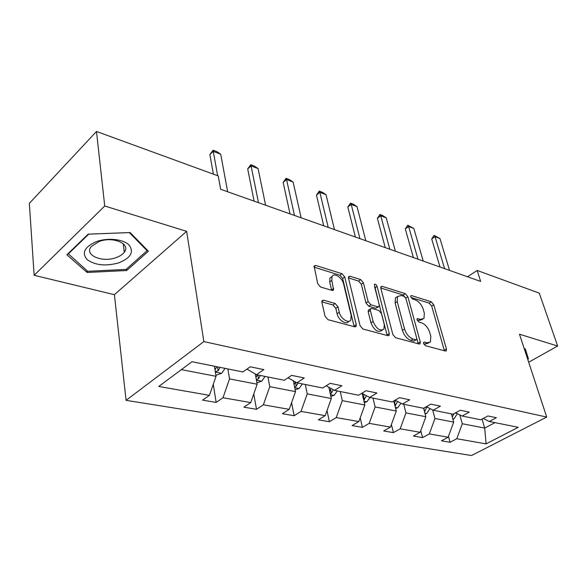 <?xml version="1.0" encoding="UTF-8"?>
<svg xmlns="http://www.w3.org/2000/svg" width="587" height="587" viewBox="0 0 587 587"><rect width="100%" height="100%" fill="white"/><g stroke="black" fill="none" stroke-linecap="round" stroke-linejoin="round"><path stroke-width="0.88" d="M423.579 343.527L425.421 345.684L445.32 350.997L446.289 350.762L446.428 348.964L433.749 304.748L431.254 301.784L411.604 295.606L410.812 295.797L410.753 296.897L412.544 299.025L415.134 299.832C418.898 301.425 421.62 304.646 423.3 309.488L424.335 313.172L423.983 318.47L420.541 319.313L417.166 318.741L417.086 319.915L418.898 322.058L421.51 322.813C425.296 324.347 428.048 327.59 429.765 332.55L430.821 336.329L430.388 341.964L427.05 342.793L424.43 342.089L423.682 342.28L423.579 343.527M124.158 251.353L125.09 250.876M323.584 300.192L321.992 300.749L321.889 302.283L325.044 316.276L328.001 319.695L354.702 326.82L356.111 326.365L356.25 324.677L344.738 276.954L341.95 273.696L315.718 265.441L314.104 265.992L317.699 283.646L320.605 287.021L332.073 290.411L333.607 289.912L331.824 280.403L332.044 276.528C333.908 272.177 342.346 277.673 343.622 284.005L351.165 315.49L350.828 319.9C348.759 324.046 340.511 318.602 339.249 312.196L337.995 306.818L335.111 303.464L323.584 300.192L321.815 301.454M186.637 231.337L104.728 206.015L96.488 131.466L29.35 203.373L34.141 275.296L114.399 294.689L126.08 400.334L203.865 341.583L186.637 231.337L114.399 294.689M528.682 362.216L557.65 346.029L519.48 334.223L546.717 417.063L203.865 341.583M557.65 346.029L539.27 293.126L477.172 270.453L467.494 276.756M96.488 131.466L218.239 175.924L220.653 189.285L480.643 281.415L477.172 270.453M392.857 334.539L395.587 337.723L419.015 343.975L420.101 343.696L420.248 341.913L407.862 296.67L405.287 293.617L382.181 286.353L380.919 286.698L380.824 288.224L392.857 334.539M387.897 335.676L362.913 329.006L360.073 325.712L348.509 278.135L348.59 276.668L350.021 276.235L360.689 279.588L363.412 282.787L368.122 301.549L370.867 304.77L377.823 306.803L379.107 306.436L379.217 304.829L374.308 284.416C375.313 283.822 376.238 284.475 377.096 286.368L389.276 333.57L389.137 335.316L387.897 335.676M104.728 206.015L34.141 275.296M191.993 361.724L242.886 371.953L250.26 366.794L263.857 369.612L256.482 374.689L284.262 380.273L291.644 375.357L304.271 377.977L296.897 382.812L322.747 388.007L330.114 383.318L341.876 385.754L334.517 390.377L358.62 395.22L365.958 390.737L376.935 393.011L369.612 397.428L392.153 401.963L399.446 397.663L409.719 399.791L402.433 404.032L423.55 408.273L430.799 404.149L440.433 406.145L433.199 410.218L453.025 414.202L460.215 410.24L469.262 412.111L462.094 416.022L480.746 419.771L487.87 415.963L496.382 417.724L489.279 421.488L518.248 427.314L486.08 443.875L456.781 438.731L450.097 442.282L441.453 440.808L448.152 437.22L429.324 433.918L422.589 437.594L413.424 436.038L420.175 432.311L400.187 428.811L393.407 432.626L383.678 430.968L390.465 427.101L369.216 423.374L362.399 427.343L352.046 425.582L358.87 421.561L336.226 417.592L329.388 421.723L318.345 419.844L325.191 415.655L301.014 411.414L294.16 415.721L282.369 413.718L289.222 409.352L263.358 404.81L256.504 409.308L243.876 407.158L250.73 402.594L222.987 397.729L216.148 402.433L202.596 400.129L209.42 395.352L158.747 386.466L191.993 361.724M126.08 400.334L471.53 455.534L546.717 417.063M255.316 374.007L257.165 384.228L229.539 378.909L227.881 368.937M229.539 378.909L222.987 397.729M257.165 384.228L250.73 402.594M246.958 369.098L256.482 374.689M293.331 380.787L295.503 391.617L269.749 386.657L267.936 376.993M269.749 386.657L263.358 404.81M295.503 391.617L289.222 409.352M288.012 377.779L296.897 382.812M328.845 387.259L331.31 398.514L307.243 393.877L305.306 384.5M307.243 393.877L301.014 411.414M331.31 398.514L325.191 415.655M326.211 385.806L334.517 390.377M362.106 393.407L364.835 404.979L342.294 400.635L340.247 391.529M342.294 400.635L336.226 417.592M364.835 404.979L358.87 421.561M361.827 393.261L369.612 397.428M393.767 401.009L396.284 411.039L375.13 406.96L373.002 398.111M375.13 406.96L369.216 423.374M396.284 411.039L390.465 427.101M395.132 400.209L402.433 404.032M423.601 408.251L425.854 416.733L405.962 412.903L403.761 404.296M405.962 412.903L400.187 428.811M425.854 416.733L420.175 432.311M426.331 406.696L433.199 410.218M451.403 413.879L453.7 422.104L434.96 418.487L432.648 409.931M434.96 418.487L429.324 433.918M453.7 422.104L448.152 437.22M455.629 412.771L462.094 416.022M482.044 419.081L484.701 428.077L462.292 423.755L459.76 414.848M462.292 423.755L456.781 438.731M486.08 443.875L484.701 428.077L495.002 422.64M181.368 369.627L216.038 376.304L214.424 366.229M483.182 418.472L489.279 421.488M216.038 376.304L209.42 395.352M448.468 436.361L450.097 442.282M420.776 430.66L422.589 437.594M391.404 424.518L393.407 432.626M360.205 417.856L362.399 427.343M326.996 410.607L329.388 421.723M291.585 402.675L294.16 415.721M253.76 393.943L256.504 409.308M213.279 384.243L216.148 402.433M527.735 359.339L528.454 358.943L525.284 348.817L524.301 348.898M126.711 270.519L148.386 251.207L130.131 232.555L88.175 234.14L66.874 254.765L87.103 272.463L126.711 270.519L126.535 269.007M423.675 343.799L424.9 344.129L428.906 342.881M422.479 319.431L418.428 320.663L417.225 320.319M444.396 350.747L431.687 306.084L429.192 303.127L410.951 297.433M405.866 298.35L403.21 295.012L380.78 287.997M418.193 343.755L416.807 338.538M415.897 339.785L416.667 339.579L416.763 338.347L405.925 298.541L404.113 296.398L401.317 295.525L397.524 296.508L397.216 301.564L404.546 329.021C406.277 334.15 409.117 337.481 413.065 339.015L415.897 339.785L413.74 341.135L416.315 339.8M397.399 296.721L395.433 297.917L395.117 302.965L397.216 301.564M413.74 341.135L410.915 340.372C406.967 338.846 404.127 335.522 402.403 330.393L395.117 302.965M348.458 277.9L358.598 281.07L360.689 279.588M378.49 306.854L375.695 308.241L368.739 306.216L365.995 303.009L361.321 284.262L358.598 281.07M387.2 335.485L374.623 286.926M373.112 321.449C376.333 328.801 379.928 331.354 383.913 329.109L384.272 324.538L381.469 313.619L378.747 310.428L371.784 308.417L370.463 308.806L370.346 310.428L373.112 321.449L370.955 322.879C374.161 330.224 377.764 332.77 381.748 330.525L382.247 330.202M368.981 309.811L368.328 310.259L368.21 311.873L370.346 310.428M370.955 322.879L368.21 311.873M348.803 321.28L348.656 321.375C346.579 325.521 338.332 320.098 337.077 313.693L335.837 308.322L332.954 304.983L321.823 301.843M332 276.558L329.931 278.062L329.711 281.936L331.824 280.403M331.626 290.279L329.711 281.936M354.159 326.673L342.639 278.465L339.858 275.215L313.986 267.129M524.917 350.212L525.475 349.896L525.138 348.825M525.475 349.896L528.454 358.943M86.92 270.614L87.103 272.463M452.885 419.184L453.971 418.825L457.427 413.674M452.261 416.939L454.037 413.644M451.748 413.945L451.55 414.415M444.601 268.648L435.04 236.642L431.709 238.968L434.072 235.358L439.957 238.527L449.554 270.402M440.03 267.026L431.709 238.968M439.957 238.527L435.04 236.642L434.072 235.358M425.12 413.967L426.654 413.468L430.051 408.603M423.917 408.941L424.636 411.626L426.83 406.945M424.335 407.833L423.836 409.132M395.638 408.457L397.67 407.774L400.972 403.262M395.418 400.356L394.405 403.54M395.066 406.189L397.597 401.493M417.981 259.212L408.647 226.487L405.301 228.915L407.76 225.21L413.842 228.482L423.22 261.068M413.409 257.59L405.301 228.915M413.842 228.482L408.647 226.487L407.76 225.21M389.812 249.226L380.75 215.759L377.382 218.283L379.95 214.49L382.695 215.546L386.239 217.872L395.352 251.192M385.248 247.611L377.382 218.283M386.239 217.872L380.75 215.759L379.95 214.49M524.499 348.876L527.493 358.606M119.051 262.763C130.828 257.854 134.174 251.94 129.089 245.028C123.417 239.203 108.015 237.464 96.598 241.543C84.535 246.819 81.395 252.858 87.177 259.659C95.417 265.405 106.042 266.439 119.051 262.763M116.116 257.59C119.858 256.262 122.573 254.487 124.268 252.256C131.231 244.06 113.342 236.047 99.137 241.47L91.227 246.569C83.89 255.132 102.27 262.932 116.116 257.59M125.163 250.715L124.143 251.236M68.121 254.105L88.754 234.14L129.353 232.599L147.066 250.671L126.088 269.411L87.683 271.282L68.077 253.606M146.948 249.739L147.066 250.671M364.278 402.609L366.882 401.735L370.067 397.524M364.204 394.53L363.104 397.619M363.72 400.261L366.493 395.763M359.941 238.645L351.202 204.401L347.82 207.028L350.505 203.139L353.411 204.261L357.021 206.631L365.826 240.729M355.406 237.038L347.82 207.028M357.021 206.631L351.202 204.401L350.505 203.139M330.848 396.408L334.106 395.3L337.327 390.942M330.298 393.906L331.428 393.195L333.328 389.724M330.929 388.403L329.74 391.346M328.221 227.404L319.856 192.345L316.466 195.089L319.284 191.105L322.366 192.294L326.034 194.723L334.473 229.62M323.723 225.812L316.466 195.089M326.034 194.723L319.856 192.345L319.284 191.105M295.136 389.819L299.15 388.44L302.393 383.92M294.586 387.075L296.193 386.224L297.983 383.032M295.356 381.939L294.109 384.668M295.452 381.99L296.193 386.224M294.469 215.444L286.551 179.541L283.154 182.41L286.111 178.316L289.391 179.578L293.118 182.065L301.131 217.806M290.015 213.866L283.154 182.41M293.118 182.065L286.551 179.541L286.111 178.316M256.908 382.797L261.78 381.102L265.053 376.414M256.35 379.694L258.515 378.776L260.327 375.46M257.326 374.858L255.961 377.566M258.493 202.698L251.089 165.901L247.699 168.909L250.803 164.705L254.296 166.055L258.089 168.594L265.595 205.215M254.098 201.143L247.699 168.909M258.089 168.594L251.089 165.901L250.803 164.705M215.877 375.313L221.739 373.244L225.041 368.365M215.297 371.681L218.129 370.786L219.971 367.345M216.742 366.699L215.025 369.986M217.645 175.704L213.264 151.358L209.875 154.506L213.147 150.191L216.874 151.629L220.734 154.227L227.646 191.766M213.36 174.141L209.875 154.506M220.734 154.227L213.264 151.358L213.147 150.191M424.9 344.129L427.05 342.793M417.012 319.145L417.937 318.55M418.428 320.663L420.541 319.313M410.673 296.222L411.604 295.606M429.192 303.127L431.254 301.784M431.687 306.084L433.749 304.748M444.293 350.256L446.428 348.964M423.521 342.654L424.43 342.089M380.728 287.359L382.181 286.353M403.21 295.012L405.287 293.617M405.786 298.057L407.862 296.67M418.091 343.256L420.248 341.913M402.403 330.393L404.546 329.021M410.915 340.372L413.065 339.015M348.421 277.387L350.021 276.235M361.321 284.262L363.412 282.787M365.995 303.009L368.122 301.549M368.739 306.216L370.867 304.77M375.695 308.241L377.823 306.803M375.005 287.813L377.096 286.368M387.112 334.972L389.276 333.57M332.954 304.983L335.111 303.464M335.837 308.322L337.995 306.818M337.077 313.693L339.249 312.196M331.567 289.934L333.695 288.415M313.957 266.762L315.718 265.441M339.858 275.215L341.95 273.696M342.639 278.465L344.738 276.954M354.071 326.145L356.25 324.677M452.738 418.663L453.832 418.876M455.108 413.057L456.928 413.424M424.915 413.204L426.507 413.512M426.756 407.305L428.033 407.561M395.374 407.407L397.524 407.826M394.266 400.716L395.3 400.928M394.706 402.88L395.455 405.859M363.955 401.244L366.736 401.787M362.304 394.237L364.182 394.618M363.661 396.408L364.446 399.725M330.466 394.669L333.952 395.359M328.889 387.464L329.424 387.574M330.606 389.467L331.428 393.195M294.703 387.655L298.988 388.499M256.431 380.149L261.611 381.161M257.818 374.954L258.515 378.776M215.363 372.092L221.57 373.31M217.491 366.846L218.129 370.786M445.878 351.019L446.289 350.762M419.602 344.004L420.101 343.696M395.433 297.917L397.524 296.508M368.328 310.259L370.463 308.806M388.528 335.713L389.137 335.316M329.931 278.062L332.044 276.528M332.814 290.477L333.607 289.912M355.37 326.864L356.111 326.365M123.255 243.737L124.268 252.256"/></g></svg>
